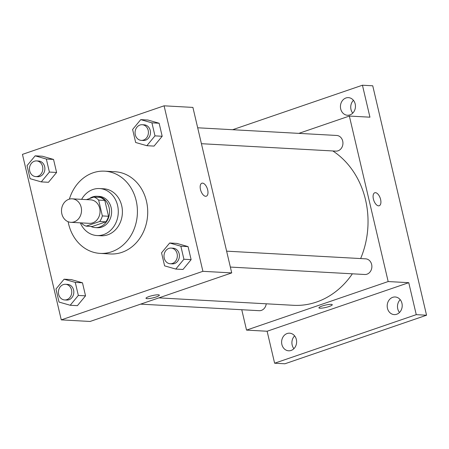 <?xml version="1.0" encoding="UTF-8"?>
<svg xmlns="http://www.w3.org/2000/svg" width="449" height="449" viewBox="0 0 449 449"><rect width="100%" height="100%" fill="white"/><g stroke="black" fill="none" stroke-linecap="round" stroke-linejoin="round"><path stroke-width="0.67" d="M68.86 199.289A11.764 10.007 93.2 0 1 72.154 198.828A11.764 10.007 93.2 0 1 81.499 211.125A11.764 10.007 93.2 0 1 70.858 222.317A11.764 10.007 93.2 0 1 61.547 211.973A11.764 10.007 93.2 0 1 68.86 199.289M72.154 198.828L90.681 199.85A11.764 10.007 93.2 0 1 100.026 212.147A11.764 10.007 93.2 0 1 89.385 223.344L70.858 222.317M81.381 222.9L81.426 223.097A15.182 12.914 93.2 0 0 86.124 226.144L99.678 221.497A15.182 12.914 93.2 0 0 102.35 215.924L98.64 200.091A15.182 12.914 93.2 0 0 93.942 197.049L86.455 199.614M102.35 215.924L108.529 216.266L104.813 200.434L98.64 200.091M104.813 200.434A15.182 12.914 93.2 0 0 100.116 197.392L93.942 197.049M108.529 216.266A15.182 12.914 93.2 0 1 105.852 221.84L99.678 221.497M86.124 226.144L92.303 226.481L105.852 221.84M90.838 226.403A15.687 13.341 -86.8 0 0 95.345 227.598A15.687 13.341 -86.8 0 0 109.085 207.522A15.687 13.341 -86.8 0 0 97.074 196.275A15.687 13.341 -86.8 0 0 89.373 198.615M97.074 196.275L99.134 196.387A15.687 13.341 93.2 0 1 111.144 207.634A15.687 13.341 93.2 0 1 97.405 227.71L95.345 227.598M80.309 222.839A23.528 20.014 -86.8 0 0 96.967 235.545A23.528 20.014 -86.8 0 0 117.582 205.429A23.528 20.014 -86.8 0 0 99.566 188.558A23.528 20.014 -86.8 0 0 81.611 199.35M96.967 235.545L101.087 235.77A23.528 20.014 -86.8 0 0 121.696 205.659A23.528 20.014 -86.8 0 0 103.68 188.782L99.566 188.558M68.136 221.716A41.173 35.028 -86.8 0 0 100.116 253.393A41.173 35.028 -86.8 0 0 136.182 200.692A41.173 35.028 -86.8 0 0 104.656 171.164A41.173 35.028 -86.8 0 0 69.382 199.126M104.656 171.164L114.95 171.731A41.173 35.028 93.2 0 1 146.475 201.259A41.173 35.028 93.2 0 1 110.409 253.96L100.116 253.393M175.789 269.063L182.996 269.462L191.122 259.64L188.064 246.608L176.884 243.403L169.677 243.004L161.545 252.832L164.603 265.859L175.789 269.063L183.916 259.241L180.863 246.209L169.677 243.004M70.207 305.258L77.408 305.657L85.54 295.835L82.481 282.803L71.296 279.598L64.095 279.199L55.962 289.027L59.021 302.059L70.207 305.258L78.334 295.436L75.275 282.404L64.095 279.199M61.266 319.873L202.903 271.319L164.087 105.818L22.45 154.377L61.266 319.873L90.086 321.462L231.723 272.908L202.903 271.319M146.851 145.695L154.058 146.093L162.184 136.266L159.131 123.239L147.946 120.035L140.739 119.636L132.612 129.464L135.665 142.49L146.851 145.695L154.984 135.867L151.925 122.841L140.739 119.636M41.269 181.89L48.475 182.288L56.602 172.461L53.543 159.434L42.363 156.23L35.157 155.831L27.024 165.659L30.083 178.685L41.269 181.89L49.396 172.062L46.342 159.036L35.157 155.831M231.723 272.908L192.907 107.412L164.087 105.818M201.854 183.214A6.864 3.412 -108.9 0 1 202.533 183.125A6.864 3.412 -108.9 0 1 207.511 189.248A6.864 3.412 -108.9 0 1 206.304 196.196A6.864 3.412 -108.9 0 1 200.855 190.814A6.864 3.412 -108.9 0 1 201.854 183.214A6.864 3.412 -108.9 0 1 202.538 183.125A6.864 3.412 -108.9 0 1 207.511 189.248A6.864 3.412 -108.9 0 1 206.304 196.196M149.068 296.531A6.864 1.179 -13.2 0 1 155.764 294.959A6.864 1.179 -13.2 0 1 159.35 295.167A6.864 1.179 -13.2 0 1 152.941 297.878A6.864 1.179 -13.2 0 1 145.992 298.299A6.864 1.179 -13.2 0 1 149.068 296.531M159.35 295.161A6.864 1.179 -13.2 0 1 152.941 297.872A6.864 1.179 -13.2 0 1 145.987 298.299M332.832 150.959A82.352 70.05 93.2 0 1 360.642 258.557M352.364 273.811A82.352 70.05 93.2 0 1 293.405 305.303L158.895 297.878M226.622 251.159L365.638 258.837A7.841 6.673 93.2 0 1 371.867 267.032A7.841 6.673 93.2 0 1 364.773 274.496L230.354 267.071M197.683 127.785L336.705 135.463A7.841 6.673 93.2 0 1 342.929 143.663A7.841 6.673 93.2 0 1 335.835 151.128L201.421 143.702M266.235 303.805A7.841 6.673 93.2 0 1 259.191 310.691L140.61 304.141M241.758 309.731L246.535 330.105L388.172 281.551L349.356 116.055L298.832 133.375M246.535 330.105L267.121 331.244L274.62 363.213L284.913 363.78L426.55 315.226L416.257 314.659L408.758 282.685L388.172 281.551M426.55 315.226L372.737 85.787L362.444 85.22L232.638 129.716M349.356 116.055L369.942 117.189L362.444 85.22M374.775 192.767A6.864 3.412 -108.9 0 1 375.454 192.677A6.864 3.412 -108.9 0 1 380.432 198.8A6.864 3.412 -108.9 0 1 379.225 205.749A6.864 3.412 -108.9 0 1 373.77 200.361A6.864 3.412 -108.9 0 1 374.775 192.767A6.864 3.412 -108.9 0 1 375.454 192.672A6.864 3.412 -108.9 0 1 380.426 198.8A6.864 3.412 -108.9 0 1 379.225 205.749M267.121 331.244L408.758 282.685M321.984 306.083A6.864 1.179 -13.2 0 1 328.679 304.506A6.864 1.179 -13.2 0 1 332.271 304.714A6.864 1.179 -13.2 0 1 325.856 307.43A6.864 1.179 -13.2 0 1 318.908 307.851A6.864 1.179 -13.2 0 1 321.984 306.083M332.271 304.714A6.864 1.179 -13.2 0 1 325.856 307.425A6.864 1.179 -13.2 0 1 318.908 307.846M387.459 308.278A8.823 7.504 93.2 0 1 395.187 296.98A8.823 7.504 93.2 0 1 402.197 306.207A8.823 7.504 93.2 0 1 394.216 314.603A8.823 7.504 93.2 0 1 387.459 308.278M281.877 344.473A8.823 7.504 93.2 0 1 289.605 333.18A8.823 7.504 93.2 0 1 296.609 342.402A8.823 7.504 93.2 0 1 288.628 350.798A8.823 7.504 93.2 0 1 281.877 344.473M274.62 363.213L416.257 314.659M340.701 108.927A8.823 7.504 93.2 0 1 348.43 97.635A8.823 7.504 93.2 0 1 355.44 106.856A8.823 7.504 93.2 0 1 347.459 115.253A8.823 7.504 93.2 0 1 340.701 108.927M294.617 335.869A8.823 7.504 -86.8 0 0 292.17 345.04A8.823 7.504 -86.8 0 0 293.91 348.677M353.447 100.323A8.823 7.504 -86.8 0 0 350.995 109.494A8.823 7.504 -86.8 0 0 352.74 113.131M400.199 299.674A8.823 7.504 -86.8 0 0 397.752 308.845A8.823 7.504 -86.8 0 0 399.492 312.482M36.588 160.916L38.642 161.028A7.841 6.673 93.2 0 1 44.872 169.228A7.841 6.673 93.2 0 1 37.778 176.693L35.724 176.58A7.841 6.673 93.2 0 1 29.511 169.677A7.841 6.673 93.2 0 1 34.388 161.225A7.841 6.673 93.2 0 1 36.588 160.916A7.841 6.673 93.2 0 1 42.812 169.116A7.841 6.673 93.2 0 1 35.724 176.58M48.475 182.288L56.602 172.461L49.396 172.062M56.602 172.461L53.543 159.434L46.342 159.036M53.543 159.434L42.363 156.23M65.52 284.284L67.58 284.402A7.841 6.673 93.2 0 1 73.81 292.596A7.841 6.673 93.2 0 1 66.716 300.061L64.656 299.949A7.841 6.673 93.2 0 1 58.449 293.051A7.841 6.673 93.2 0 1 63.326 284.593A7.841 6.673 93.2 0 1 65.52 284.284A7.841 6.673 93.2 0 1 71.75 292.484A7.841 6.673 93.2 0 1 64.656 299.949M77.408 305.657L85.54 295.835L78.334 295.436M85.54 295.835L82.481 282.803L75.275 282.404M82.481 282.803L71.296 279.598M142.17 124.721L144.23 124.833A7.841 6.673 93.2 0 1 150.46 133.033A7.841 6.673 93.2 0 1 143.366 140.498L141.306 140.38A7.841 6.673 93.2 0 1 135.098 133.482A7.841 6.673 93.2 0 1 139.976 125.03A7.841 6.673 93.2 0 1 142.17 124.721A7.841 6.673 93.2 0 1 148.4 132.921A7.841 6.673 93.2 0 1 141.306 140.38M154.058 146.093L162.184 136.266L154.984 135.867M162.184 136.266L159.131 123.239L151.925 122.841M159.131 123.239L147.946 120.035M171.108 248.089L173.162 248.207A7.841 6.673 93.2 0 1 179.392 256.401A7.841 6.673 93.2 0 1 172.298 263.866L170.244 263.754A7.841 6.673 93.2 0 1 164.031 256.856A7.841 6.673 93.2 0 1 168.908 248.398A7.841 6.673 93.2 0 1 171.108 248.089A7.841 6.673 93.2 0 1 177.338 256.289A7.841 6.673 93.2 0 1 170.244 263.754M182.996 269.462L191.122 259.64L183.916 259.241M191.122 259.64L188.064 246.608L180.863 246.209M188.064 246.608L176.884 243.403"/></g></svg>

